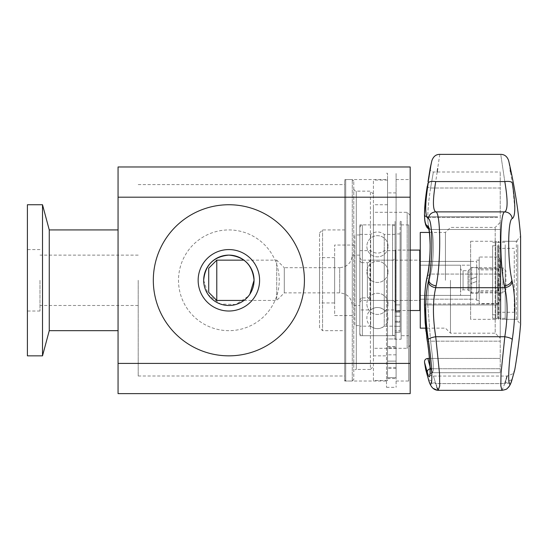 <?xml version="1.0" encoding="UTF-8"?>
<svg xmlns="http://www.w3.org/2000/svg" width="548" height="548" viewBox="0 0 548 548"><rect width="100%" height="100%" fill="white"/><g stroke="black" fill="none" stroke-linecap="round" stroke-linejoin="round"><path stroke-width="0.41" stroke-dasharray="2.74 2.06" d="M359.824 326.183L359.824 234.414L359.824 326.183L370.66 326.183L370.66 234.414L370.66 326.183C375.188 329.451 379.716 329.451 384.244 326.183L395.081 326.183L395.081 234.414L395.081 326.183M384.244 326.183L384.244 234.414L384.244 326.183M359.824 333.184L359.824 227.413L359.824 333.184C359.974 334.712 360.81 335.554 362.344 335.698L392.56 335.698C394.094 335.554 394.93 334.712 395.081 333.184L395.081 227.413L395.081 333.184M470.629 261.41L470.629 299.181L470.629 261.41L420.261 261.41L420.261 299.181L420.261 261.41L470.629 261.41L420.261 261.41L470.629 261.41L470.629 299.181L420.261 299.181L420.261 261.41L420.261 299.181L470.629 299.181L420.261 299.181L470.629 299.181L470.629 261.41L470.629 279.144L476.678 276.946L470.629 279.144L470.629 267.451L476.678 267.451L476.678 276.946L476.678 261.41L476.678 299.181L476.678 281.446L470.629 283.645L470.629 261.41L476.678 261.41M395.081 260.149L420.261 260.149L420.261 265.184L470.629 265.184L420.261 265.184L420.261 260.149L369.9 260.149C369.749 261.677 368.907 262.519 367.379 262.67L367.379 297.927C368.27 297.571 369.112 298.413 369.9 300.441L369.9 260.149L369.9 300.441L420.261 300.441L420.261 295.406L470.629 295.406L470.629 265.184L470.629 295.406L420.261 295.406L420.261 265.184L420.261 300.441L420.261 260.149L420.261 300.441L395.081 300.441L395.081 260.149L395.081 300.441M395.081 304.873L395.081 221.365L395.081 332.232L395.081 304.873L400.115 304.873L400.115 233.962L400.115 312.148L400.115 304.873L395.081 304.873M400.115 330.793L400.115 221.365L400.115 332.232L400.115 330.793L395.081 330.793L400.115 330.793M395.081 321.258L395.081 326.3L395.081 316.223L395.081 321.258L400.115 321.258L400.115 310.682L400.115 332.232L400.115 316.223L400.115 326.3L400.115 316.223L400.115 321.258L395.081 321.258M377.449 328.649A10.576 10.576 0 0 0 388.032 318.073A10.576 10.576 0 0 0 377.449 307.497A10.576 10.576 0 0 0 366.872 318.073A10.576 10.576 0 0 0 377.449 328.649M410.192 310.517L395.581 310.517L395.081 310.01L395.081 250.58L395.081 310.01M420.261 310.01L420.261 250.58L420.261 310.01M203.685 280.295L208.302 294.831L220.399 304.017L235.674 304.544L248.388 296.215M259.594 280.295A30.722 30.722 0 0 0 213.508 253.69A30.722 30.722 0 0 0 213.508 306.901A30.722 30.722 0 0 0 259.594 280.295M344.713 280.295L344.713 381.031L344.713 280.295M138.206 280.295L138.206 375.997L138.206 280.295M228.865 355.844A75.549 75.549 0 0 1 163.441 242.517A75.549 75.549 0 0 1 294.297 242.517A75.549 75.549 0 0 1 228.865 355.844M228.865 330.663A50.368 50.368 0 0 1 185.251 255.115A50.368 50.368 0 0 1 272.486 255.115A50.368 50.368 0 0 1 228.865 330.663A50.368 50.368 0 0 1 185.251 255.115A50.368 50.368 0 0 1 272.486 255.115A50.368 50.368 0 0 1 228.865 330.663M386.518 280.295L386.518 387.326L386.518 280.295M39.99 280.295L39.99 311.017L39.99 280.295M396.088 280.295L396.088 387.326L396.088 280.295M27.4 280.295L27.4 311.017L27.4 280.295M118.06 197.191L118.06 166.969L410.192 166.969L410.192 393.622L118.06 393.622L118.06 197.191L410.192 197.191M118.06 229.927L118.06 330.663L118.06 229.927M410.192 280.295L410.192 382.538L410.192 280.295M27.4 204.746L27.4 355.844M118.06 363.399L410.192 363.399M49.258 229.927L49.258 330.663M408.678 280.295L408.678 381.031L408.678 280.295M42.511 204.746L42.511 355.844M373.421 380.524L373.421 180.066L373.421 380.524L387.525 380.524L387.525 180.066L387.525 380.524M373.421 355.844L373.421 204.746L373.421 355.844L387.525 355.844L387.525 204.746L387.525 355.844M387.525 338.986L387.525 192.91L387.525 378.558L387.525 338.986L396.088 338.986L396.088 192.91L396.088 348.494L396.088 338.986L387.525 338.986M396.088 377.647L396.088 173.264L396.088 378.558L396.088 346.514L396.088 378.558L396.088 377.647L387.525 377.647L387.525 173.264L387.525 378.558L387.525 377.647L396.088 377.647M387.525 361.118L387.525 367.42L387.525 354.823L387.525 361.118L396.088 361.118L396.088 354.823L396.088 367.42L396.088 354.823L396.088 361.118L387.525 361.118M501.995 390.34L504.804 383.593C508.941 383.662 511.428 381.997 512.277 378.6C515.634 366.626 515.634 366.626 512.277 378.6C507.517 396.273 507.517 369.099 512.277 339.52C515.634 316.593 515.634 297.365 512.277 281.83C507.517 263.17 507.517 219.2 512.277 218.59L514.113 215.707L514.805 208.692L512.592 184.909M436.866 387.457L435.729 383.593C432.673 373.592 432.673 373.592 435.729 383.593C432.673 373.592 432.673 373.592 435.729 383.593L504.804 383.593C507.852 373.592 507.852 373.592 504.804 383.593L501.968 390.34L500.838 385.943L501.009 373.592L504.804 336.739C507.852 317.299 507.852 300.955 504.804 287.7C499.502 265.89 499.502 211.734 504.804 211.877C507.852 209.87 507.852 199.767 504.804 181.573C508.941 181.1 511.428 181.559 512.277 182.936L510.448 171.73M510.222 170.353L508.64 160.639M470.629 241.264L495.817 241.264C496.659 242.586 497.495 242.586 498.31 241.264L498.358 241.264C499.207 242.586 500.036 242.586 500.851 241.264L516.36 241.264L520.6 236.243L520.6 324.348L516.36 319.333L516.36 241.264L516.36 319.333L500.851 319.333L500.851 241.264L500.851 319.333C500.036 318.004 499.207 318.004 498.358 319.333L498.358 241.264L498.31 319.333C497.495 318.004 496.659 318.004 495.817 319.333L495.817 241.264L495.817 319.333L470.629 319.333L470.629 241.264L470.629 319.333M506.147 379.202L505.66 380.785M437.153 172.004L435.729 181.573C432.673 199.767 432.673 209.863 435.729 211.877C441.03 211.727 441.03 265.89 435.729 287.7C432.673 300.955 432.673 317.299 435.729 336.739L439.523 373.592L439.695 385.936L438.564 390.34L435.729 383.593L504.804 383.593L512.12 379.305L512.277 378.6M437.345 390.251L501.961 390.34L505.831 389.395L507.537 388.244L510.455 384.073M512.277 281.83C511.428 285.09 508.941 287.042 504.804 287.7L435.729 287.7C431.591 287.042 429.098 285.09 428.255 281.83C424.899 297.359 424.899 316.586 428.255 339.52C429.098 338.356 431.591 337.431 435.729 336.739L504.804 336.739C508.941 337.431 511.428 338.356 512.277 339.52M504.804 181.573C499.502 146.042 499.502 146.042 504.804 181.573L435.729 181.573C431.591 181.1 429.098 181.559 428.255 182.936C424.899 204.507 424.899 216.392 428.255 218.59C429.098 214.48 431.591 212.24 435.729 211.877L504.804 211.877C508.941 212.24 511.428 214.48 512.277 218.59M420.261 328.142L420.261 232.448M438.249 390.203L437.77 389.587M439.784 154.378L437.674 168.551M445.449 280.295L445.449 232.448L445.449 280.295M428.399 379.264L428.255 378.6C424.899 366.626 424.899 366.626 428.255 378.6C429.098 381.997 431.591 383.662 435.729 383.593L428.413 379.298M428.255 339.52C433.016 369.099 433.016 396.273 428.255 378.6M428.255 218.59C433.016 219.2 433.016 263.177 428.255 281.83M428.255 182.936C433.016 153.735 433.016 153.735 428.255 182.936M450.483 280.295L450.483 333.184L450.483 280.295M424.474 361.769L427.276 372.181C431.112 386.662 431.112 364.509 427.276 340.719L424.515 306.12C424.44 305.421 425.529 305.037 427.789 304.955L430.598 341.178L433.187 362.872L433.304 370.126L432.536 372.715L430.036 366.701M500.235 338.219L500.235 222.372L500.235 338.219L495.2 333.184L495.2 227.413L495.2 333.184L450.483 333.184L445.449 328.142L425.638 328.142L424.515 305.133C424.57 293.735 425.488 284.241 427.276 276.665C431.112 261.821 431.112 225.975 427.276 225.755C425.488 225.043 424.57 221.221 424.515 214.289C424.44 216.131 425.529 217.172 427.789 217.398C427.844 224.659 428.776 228.687 430.598 229.475C434.215 229.42 434.215 261.204 430.598 274.075L429.81 277.898C428.502 285.248 427.824 293.927 427.789 303.928C427.844 291.988 428.776 282.042 430.598 274.075C434.215 261.211 434.215 229.42 430.598 229.475C428.776 228.687 427.837 224.659 427.789 217.398L497.522 217.398L497.522 216.768L497.522 217.398L497.522 216.768L497.522 217.398L427.789 217.398L427.789 216.768C427.844 209.192 428.776 199.609 430.598 188.005C434.215 167.092 434.215 167.092 430.598 188.005C434.215 167.092 434.215 167.092 430.598 188.005C428.776 199.602 427.837 209.192 427.789 216.768L497.522 216.768L427.789 216.768L427.789 217.398C425.529 217.172 424.44 216.138 424.515 214.289L424.515 213.679C424.57 206.432 425.488 197.259 427.276 186.162C431.112 162.516 431.112 162.516 427.276 186.162L426.748 189.498M428.474 228.728L430.598 229.475L500.235 229.475L500.235 372.715L500.235 188.005L500.235 229.475L430.598 229.475L428.385 228.537C429.111 228.16 429.694 234.154 430.132 246.525C430.214 259.197 428.029 273.932 427.303 275.945L430.598 274.075L500.235 274.075L430.598 274.075L427.31 275.904M426.508 280.295C426.515 278.699 427.618 277.898 429.81 277.898M424.515 305.133C424.44 304.421 425.529 304.017 427.789 303.928L497.522 303.928L497.522 304.955L497.522 303.928L497.522 304.955L497.522 303.928L427.789 303.928L427.789 304.955L497.522 304.955L427.789 304.955L427.789 303.928C425.529 304.017 424.44 304.421 424.515 305.133L424.474 304.962C424.515 294.803 425.351 283.72 427.31 275.897M428.015 346.041L427.276 340.719C427.282 341.281 428.392 341.438 430.598 341.178L427.789 304.955C425.529 305.037 424.44 305.428 424.515 306.12M430.112 368.818L430.598 368.742L432.53 372.715L433.304 370.126L433.187 362.872L430.598 341.178L500.235 341.178L430.598 341.178C428.392 341.438 427.282 341.281 427.276 340.719M427.276 372.181C427.282 370.29 428.392 369.147 430.598 368.742L500.235 368.742L430.598 368.742L427.789 358.433L497.522 358.433A525.135 525.135 0 0 0 497.522 358.426L429.447 358.433M427.276 276.665L427.303 275.945M427.276 225.755L429.269 229.208M427.276 186.162C427.282 186.984 428.392 187.601 430.598 188.005L500.235 188.005L500.235 172.004L500.235 188.005L430.598 188.005C428.392 187.601 427.282 186.984 427.276 186.162M424.515 213.679C424.44 215.515 425.529 216.542 427.789 216.768C425.529 216.542 424.44 215.515 424.515 213.679L424.515 214.289M359.824 325.628L359.824 234.969L359.824 325.628L354.789 325.628L354.789 234.969L354.789 325.628M354.789 315.552L354.789 245.038L354.789 315.552L334.643 315.552L334.643 245.038L334.643 315.552M334.643 302.962L334.643 257.629L334.643 302.962L319.532 302.962L319.532 257.629L319.532 302.962M319.532 327.642L319.532 232.948L319.532 327.642L322.553 330.663L322.553 229.927L322.553 330.663L344.713 330.663L344.713 229.927L344.713 330.663M344.713 380.024L344.713 180.566L344.713 380.024L345.72 381.031L345.72 179.559L345.72 381.031L352.268 381.031L352.268 179.559L352.268 381.031L353.782 379.517L353.782 181.073L353.782 379.517M353.782 371.962L353.782 188.628L353.782 371.962C353.926 370.434 354.768 369.599 356.296 369.448L356.296 191.149L356.296 369.448L370.4 369.448L370.4 191.149L370.4 369.448L373.421 366.427L373.421 194.17L373.421 366.427M373.421 348.295L373.421 212.302L373.421 348.295L407.171 348.295L407.171 212.302L407.171 348.295L410.192 345.267L410.192 215.323L410.192 345.267M410.192 337.191L410.192 223.399L410.192 337.191L408.678 335.698L408.678 224.892L408.678 335.698L401.122 335.698L401.122 224.892L401.122 335.698M401.122 339.226L401.122 221.365L401.122 339.226L395.081 339.226L395.081 221.365L395.081 339.226M395.081 335.698L395.081 224.892L395.081 335.698L359.824 335.698L359.824 224.892L359.824 335.698M476.678 280.295L476.678 300.441L476.678 280.295M479.192 291.926L479.192 268.664L498.55 268.664L500.345 280.295L498.55 291.926L500.345 297.742L498.55 303.558L500.345 297.742L498.55 291.926L500.345 280.295L498.55 268.664L500.345 262.848L498.55 257.033L500.345 262.848L498.55 268.664L479.192 268.664L479.192 291.926L498.55 291.926L479.192 291.926L479.192 297.742L479.192 291.926M479.192 303.558L479.192 297.742L479.192 303.558L498.55 303.558L500.345 300.441L500.345 297.742L500.345 300.441M479.192 257.033L479.192 268.664L479.192 257.033L498.55 257.033L500.345 260.149L500.345 297.742L500.345 260.149M479.192 280.295L479.192 260.149L479.192 280.295M479.027 280.295L479.027 290.707L479.027 280.295M497.995 280.295L497.995 290.707L497.995 280.295M500.345 280.295L500.345 294.776L500.345 280.295M470.629 293.139L476.678 293.139L476.678 281.446L470.629 283.645L470.629 293.139L470.629 267.451M476.678 293.139L476.678 267.451M517.792 244.757L517.792 319.333L517.792 244.757M505.201 244.757L505.201 319.333L505.201 244.757M505.201 245.682L505.201 318.32L505.201 245.682M499.023 245.682L499.023 318.32L499.023 245.682M497.646 245.682L497.646 318.32L497.646 245.682M492.611 245.682L492.611 318.32L492.611 245.682M492.611 248.888L492.611 314.792L492.611 248.888M497.646 248.888L497.646 314.792L497.646 248.888M497.646 251.183L497.646 312.278L497.646 251.183M514.271 251.183L514.271 312.278L514.271 251.183M420.261 265.184L420.261 266.972L420.261 265.184L420.261 266.972L420.261 265.184L460.56 265.184L460.56 295.406L460.56 265.184L420.261 265.184M420.261 295.406L420.261 293.625L420.261 295.406L460.56 295.406L420.261 295.406M460.56 268.205L460.56 292.385L460.56 268.205C460.704 269.739 461.546 270.575 463.074 270.726L467.992 270.726L467.992 289.865L467.992 270.726L471.636 267.705L471.636 292.885L471.636 267.705L502.865 267.705L502.865 292.885L502.865 267.705L505.886 270.726L505.886 289.865L505.886 270.726M420.261 293.625L420.261 266.972L420.261 293.625M359.824 300.441C360.659 298.379 361.502 297.543 362.344 297.927L362.344 262.67L367.379 262.67L367.379 297.927L362.344 297.927L362.344 262.67C360.81 262.519 359.974 261.677 359.824 260.149L359.824 300.441L359.824 260.149M359.824 255.115L359.824 305.483L359.824 255.115L352.268 255.115L352.268 305.483L352.268 255.115C351.521 262.759 347.322 266.958 339.678 267.705L339.678 292.885L339.678 267.705L284.275 267.705L284.275 292.885L284.275 267.705L276.719 260.149L276.719 300.441L276.719 260.149L243.976 260.149M216.782 300.441L216.782 260.149M208.72 292.385L208.72 268.205M395.081 309.963L395.081 250.628L395.081 309.963L384.244 309.963L384.244 250.628L384.244 309.963C379.716 306.688 375.188 306.688 370.66 309.963L370.66 250.628L370.66 309.963L359.824 309.963L359.824 250.628L359.824 309.963M395.081 302.962L395.081 257.629L395.081 302.962C394.93 301.434 394.094 300.592 392.56 300.441L392.56 260.149L392.56 300.441L362.344 300.441C360.81 300.592 359.974 301.434 359.824 302.962L359.824 257.629L359.824 302.962M392.56 335.698L392.56 224.892L392.56 335.698M362.344 335.698L362.344 224.892L362.344 335.698M400.115 311.353L395.081 311.353L400.115 311.353M400.115 322.162L395.081 322.162L400.115 322.162M419.761 250.073L419.761 310.517M395.581 310.517L395.581 250.073L395.581 310.517M396.088 347.288L387.525 347.288L396.088 347.288M396.088 368.482L387.525 368.482L396.088 368.482M500.235 358.426L427.789 358.433C425.796 358.611 424.693 359.714 424.474 361.742L424.474 361.742M463.074 270.726L463.074 289.865L463.074 270.726M469.061 270.28L469.061 290.31L469.061 270.28M362.344 300.441L362.344 260.149L362.344 300.441M388.032 303.845A10.576 10.576 0 0 0 372.161 294.687A10.576 10.576 0 0 0 372.161 313.011A10.576 10.576 0 0 0 388.032 303.845A10.576 10.576 0 0 0 372.161 294.687A10.576 10.576 0 0 0 372.161 313.011A10.576 10.576 0 0 0 388.032 303.845M359.824 234.414L370.66 234.414C375.188 231.14 379.716 231.14 384.244 234.414L395.081 234.414M359.824 227.413C360.831 225.255 361.673 224.413 362.344 224.892L392.56 224.892C393.128 224.358 393.964 225.201 395.081 227.413M400.115 233.962L395.081 233.962M400.115 221.365L401.122 221.365M400.115 316.223L395.081 316.223L400.115 316.223M400.115 326.3L395.081 326.3L400.115 326.3M400.115 312.148L395.081 312.148L400.115 312.148M395.081 310.682L400.115 310.682L395.081 310.682M395.081 332.232L400.115 332.232L395.081 332.232M388.032 246.264A10.576 10.576 0 0 0 372.161 237.099A10.576 10.576 0 0 0 372.161 255.423A10.576 10.576 0 0 0 388.032 246.264A10.576 10.576 0 0 0 372.161 237.099A10.576 10.576 0 0 0 372.161 255.423A10.576 10.576 0 0 0 388.032 246.264M410.192 250.073L395.581 250.073L395.081 250.58M138.206 375.997L344.713 375.997M138.206 184.601L344.713 184.601M344.713 381.031L386.518 381.031M344.713 179.559L386.518 179.559M138.206 255.115L39.99 255.115M138.206 305.483L39.99 305.483M386.518 387.326L396.088 387.326M386.518 173.264L387.525 173.264M39.99 249.573L27.4 249.573M39.99 311.017L27.4 311.017M396.088 381.031L408.678 381.031L410.192 382.538M396.088 179.559L408.678 179.559L410.192 178.052M387.525 180.066L373.421 180.066M387.525 204.746L373.421 204.746M388.032 271.89A10.576 10.576 0 0 0 372.161 262.732A10.576 10.576 0 0 0 372.161 281.049A10.576 10.576 0 0 0 388.032 271.89A10.576 10.576 0 0 0 372.161 262.732A10.576 10.576 0 0 0 372.161 281.049A10.576 10.576 0 0 0 388.032 271.89M396.088 192.91L387.525 192.91M396.088 354.823L387.525 354.823L396.088 354.823M396.088 367.42L387.525 367.42L396.088 367.42M396.088 348.494L387.525 348.494L396.088 348.494M387.525 346.514L396.088 346.514L387.525 346.514M387.525 378.558L396.088 378.558L387.525 378.558M426.152 371.092L428.392 374.222L430.776 375.592L433.427 376.058L507.106 376.058L512.373 374.01L514.572 370.571M514.36 371.325L514.058 372.387M513.497 374.407L512.147 379.216M511.126 382.401L512.12 379.305M429.351 232.448L445.449 232.448L450.483 227.413L495.2 227.413L500.235 222.372M426.152 371.256L426.844 373.736M427.337 375.483L427.954 377.668M433.153 388.374L431.125 386.052M430.029 383.984L429.365 382.299M428.399 228.571L429.166 229.167M432.536 372.715C430.954 373.051 430.07 373.606 429.885 374.38C429.7 373.866 430.584 373.311 432.53 372.715L500.235 372.715L432.53 372.715M428.488 349.645L428.776 352.035M429.091 354.857L429.947 364.975L429.885 374.38M425.988 331.424L426.755 337.445M424.645 219.173L424.775 220.515M425.104 222.659L425.611 224.639M426.337 226.393L428.125 228.557M425.974 194.985L425.46 199.232M425.056 203.233L424.769 206.774M424.638 208.822L424.474 214.035M430.173 168.263C430.05 170.366 431.112 171.613 433.365 172.004L500.235 172.004M428.036 181.47L428.303 179.778M428.385 179.285L428.563 178.175M428.858 176.36L429.125 174.744M429.502 172.401L429.776 170.736M429.988 169.394L430.132 168.544M424.474 305.962L424.474 304.969M359.824 234.969L354.789 234.969M354.789 245.038L334.643 245.038M334.643 257.629L319.532 257.629M319.532 232.948L322.553 229.927L344.713 229.927M353.782 181.073L352.268 179.559L345.72 179.559L344.713 180.566M373.421 194.17L370.4 191.149L356.296 191.149C354.768 190.999 353.926 190.156 353.782 188.628M410.192 215.323L407.171 212.302L373.421 212.302M401.122 224.892L408.678 224.892L410.192 223.399M395.081 224.892L359.824 224.892M479.192 260.149L476.678 260.149M479.192 300.441L476.678 300.441M500.345 265.814L497.995 269.883L479.027 269.883L476.678 265.814M500.345 294.776L497.995 290.707L479.027 290.707L476.678 294.776M470.629 299.181L476.678 299.181M505.201 319.333L517.792 319.333M505.201 241.264L517.792 241.264M492.611 318.32L505.201 318.32M492.611 242.271L505.201 242.271M492.611 314.792L497.646 314.792M492.611 245.799L497.646 245.799M497.646 312.278L514.271 312.278M497.646 248.319L514.271 248.319M505.886 289.865L502.865 292.885L471.636 292.885L467.992 289.865L463.074 289.865C461.491 290.07 460.649 290.913 460.56 292.385M243.976 300.441L276.719 300.441L284.275 292.885L339.678 292.885C347.322 293.632 351.521 297.831 352.268 305.483L359.824 305.483M359.824 250.628L370.66 250.628L371.852 251.498C375.558 253.614 379.271 253.621 382.99 251.532L384.244 250.628L395.081 250.628M359.824 257.629C360.94 259.841 361.776 260.684 362.344 260.149L392.56 260.149C393.211 260.636 394.053 259.8 395.081 257.629"/><path stroke-width="0.82" d="M420.261 310.01L419.761 310.517L410.192 310.517M249.847 294.235L254.053 280.295A25.181 25.181 0 0 0 216.275 258.485A25.181 25.181 0 0 0 216.275 302.106A25.181 25.181 0 0 0 254.053 280.295C252.566 264.992 244.168 256.594 228.865 255.115C213.562 256.594 205.171 264.992 203.685 280.295M248.388 296.215L249.635 294.543M228.865 355.844A75.549 75.549 0 0 1 163.441 242.517A75.549 75.549 0 0 1 294.297 242.517A75.549 75.549 0 0 1 228.865 355.844M259.594 280.295A30.722 30.722 0 0 0 213.508 253.69A30.722 30.722 0 0 0 213.508 306.901A30.722 30.722 0 0 0 259.594 280.295M118.06 197.191L410.192 197.191L410.192 166.969L118.06 166.969L118.06 363.399L410.192 363.399L410.192 393.622L118.06 393.622L118.06 363.399M410.192 197.191L410.192 363.399M27.4 355.844L27.4 204.746L42.511 204.746L42.511 355.844L27.4 355.844M118.06 229.927L49.258 229.927L42.511 204.746M118.06 330.663L49.258 330.663L49.258 229.927M512.592 184.909L512.277 182.936C515.634 204.507 515.634 216.392 512.277 218.59C507.681 219.227 507.448 260.766 511.935 280.295L512.277 281.83C515.634 297.359 515.634 316.586 512.277 339.52C507.517 369.099 507.517 396.273 512.277 378.6C515.634 366.626 515.634 366.626 512.277 378.6L512.14 379.243C511.216 382.826 509.983 385.518 508.434 387.354C506.564 388.662 508.188 389.169 501.961 390.34L501.995 390.34M510.448 171.73L510.222 170.353M512.277 182.936C507.517 153.735 507.517 153.735 512.277 182.936C511.428 181.559 508.941 181.1 504.804 181.573C499.502 146.042 499.502 146.042 504.804 181.573C507.852 199.767 507.852 209.87 504.804 211.877C508.941 212.24 511.428 214.48 512.277 218.59M512.14 379.243L514.805 369.571A525.135 525.135 0 0 0 520.6 324.348L520.6 236.243A525.135 525.135 0 0 0 508.64 160.639L508.64 160.639C507.208 156.495 504.578 154.413 500.742 154.378L439.784 154.378C436.03 154.337 433.4 156.427 431.893 160.639L431.893 160.639A525.135 525.135 0 0 0 430.207 168.085L430.159 168.373M438.249 390.203L439.695 385.936L439.523 373.585L435.729 336.739C432.673 317.299 432.673 300.955 435.729 287.7L436.105 285.892C441.106 262.93 440.839 211.788 435.729 211.877L504.804 211.877C499.694 211.781 499.42 262.93 504.427 285.892L504.804 287.7C507.852 300.955 507.852 317.299 504.804 336.739C508.941 337.431 511.428 338.356 512.277 339.52M428.255 339.52C433.016 369.092 433.016 396.273 428.255 378.6C424.899 366.626 424.899 366.626 428.255 378.6L428.413 379.298C429.303 382.675 430.44 385.251 431.824 387.025C433.475 389.196 435.722 390.299 438.564 390.34L501.961 390.34L500.838 385.936L501.009 373.592L504.804 336.739L435.729 336.739C431.591 337.431 429.098 338.356 428.255 339.52C424.899 316.593 424.899 297.365 428.255 281.83C429.098 285.09 431.591 287.042 435.729 287.7L504.804 287.7C508.941 287.042 511.428 285.09 512.277 281.83M507.106 376.058L506.147 379.202M505.66 380.785L504.804 383.593M504.427 285.892C508.537 285.227 511.037 283.357 511.935 280.295M429.351 232.448L420.261 232.448L420.261 328.142L425.638 328.142L425.988 331.424M437.77 389.587L436.866 387.457M435.729 181.573C441.03 146.042 441.03 146.042 435.729 181.573C431.591 181.1 429.098 181.559 428.255 182.936C433.016 153.735 433.016 153.735 428.255 182.936C424.899 204.514 424.899 216.398 428.255 218.59C429.098 214.48 431.591 212.24 435.729 211.877C432.673 209.87 432.673 199.767 435.729 181.573L504.804 181.573M437.674 168.551L437.153 172.004M429.365 382.299L427.954 377.668M436.105 285.892C431.995 285.227 429.495 283.357 428.598 280.295C433.084 260.766 432.852 219.234 428.255 218.59M428.255 281.83L428.598 280.295M424.515 213.679L425.132 202.376L427.276 186.162C431.112 162.516 431.112 162.516 427.276 186.162C425.488 197.266 424.57 206.438 424.515 213.679L424.515 214.289C424.57 221.207 425.488 225.029 427.276 225.755C431.112 225.975 431.112 261.828 427.276 276.665L426.508 280.295C425.214 287.282 424.556 295.557 424.515 305.133L424.474 304.962C424.447 293.523 425.741 283.337 426.508 279.699L427.31 275.904C429.303 266.931 430.242 254.388 430.125 244.401C429.755 234.537 429.18 229.263 428.399 228.571L428.406 228.571M424.515 305.133L427.276 340.719C431.112 364.509 431.112 386.662 427.276 372.181L424.515 362.262C424.44 359.988 425.529 358.714 427.789 358.433L429.447 358.433M427.276 225.755L428.474 228.728M424.515 214.289L424.755 220.323L425.529 224.385L426.933 227.352L428.125 228.557M427.276 276.665L427.303 275.925M426.508 280.295L426.508 279.699M427.276 372.181C427.282 370.29 428.392 369.147 430.598 368.742M430.036 366.701L427.789 358.433C425.529 358.714 424.44 359.988 424.515 362.262L424.515 362.262A525.135 525.135 0 0 0 425.721 369.571L428.392 379.23M424.474 214.069L424.481 214.809M216.782 260.149L216.782 300.441L208.72 292.385L208.72 268.205L216.782 260.149L243.976 260.149M419.761 310.517L419.761 250.073L410.192 250.073M419.761 250.073L420.261 250.58M49.258 330.663L42.511 355.844M514.572 370.571L514.36 371.325M514.058 372.387L513.497 374.407M510.455 384.073L511.126 382.401M426.152 371.092L425.892 370.325M425.974 370.612L426.152 371.256M426.844 373.736L427.337 375.483M437.345 390.251L433.153 388.374M431.125 386.052L430.029 383.984M429.885 374.373L429.885 374.38C430.988 375.99 428.837 347.857 427.262 340.849L425.152 322.642L424.474 304.969M428.015 346.041L428.488 349.645M428.776 352.035L429.091 354.857M426.755 337.445L427.262 340.849M424.474 214.748L424.645 219.173M424.775 220.515L425.104 222.659M425.611 224.639L426.337 226.393M426.748 189.498L425.974 194.985M425.46 199.232L425.056 203.233M424.769 206.774L424.638 208.822M428.036 181.47L430.153 168.428M428.303 179.778L428.385 179.285M428.563 178.175L428.858 176.36M429.125 174.744L429.502 172.401M429.776 170.736L429.988 169.394M430.132 168.544L430.207 168.085M424.474 214.713L424.474 214.097L424.474 214.713M216.782 300.441L243.976 300.441"/></g></svg>
